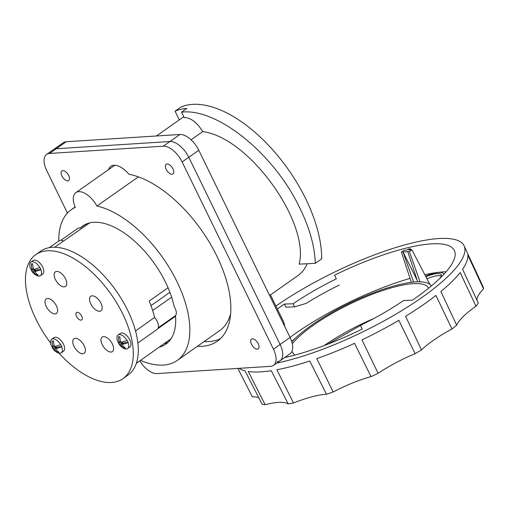 <?xml version="1.0" encoding="UTF-8"?>
<svg xmlns="http://www.w3.org/2000/svg" width="509" height="509" viewBox="0 0 509 509"><rect width="100%" height="100%" fill="white"/><g stroke="black" fill="none" stroke-linecap="round" stroke-linejoin="round"><path stroke-width="0.76" d="M270.464 294.902L297.956 275.566A92.135 47.178 -125.1 0 0 307.175 263.764M191.053 139.816L202.728 131.602C249.677 137.615 309.917 223.158 299.146 264.133L315.287 263.363C314.753 245.586 308.995 225.951 298.026 204.446C271.844 151.962 216.3 107.768 181.548 112.171L186.809 108.474A113.685 58.211 54.9 0 0 175.064 111.172L180.892 107.081A113.685 58.211 -125.1 0 1 305.794 198.981A113.685 58.211 -125.1 0 1 321.694 258.852L315.287 263.363M269.56 295.392L270.413 294.794L269.388 295.035M202.728 131.602C197.04 122.415 190.85 117.725 184.156 117.522L181.548 112.171M175.064 111.172L179.308 119.87M277.297 361.644A18.948 9.703 54.9 0 0 280.166 360.684A18.948 9.703 -125.1 0 0 280.103 344.498A18.948 9.703 54.9 0 1 280.166 360.684L290.155 353.666A18.948 9.703 -125.1 0 0 290.085 337.473L198.777 150.257A18.948 9.703 -125.1 0 0 179.919 134.491L66.176 141.744A18.948 9.703 -125.1 0 0 63.307 142.705L53.324 149.722A18.948 9.703 54.9 0 1 56.194 148.762L169.93 141.515A18.948 9.703 54.9 0 1 188.788 157.281L280.103 344.498L188.788 157.281A18.948 9.703 -125.1 0 0 169.93 141.515L56.194 148.762A18.948 9.703 -125.1 0 0 53.324 149.722L46.663 154.405A18.948 9.703 54.9 0 1 49.538 153.444L163.274 146.191A18.948 9.703 54.9 0 1 182.133 161.964L273.448 349.174A18.948 9.703 54.9 0 1 273.511 365.367A18.948 9.703 54.9 0 1 270.642 366.327L156.899 373.581A18.948 9.703 54.9 0 1 139.771 360.938M58.758 241.018A92.135 47.178 54.9 0 1 71.311 209.683A92.135 47.178 54.9 0 1 75.313 207.405A18.948 9.703 54.9 0 1 75.886 192.606A18.948 9.703 54.9 0 1 96.901 206.024A92.135 47.178 54.9 0 1 175.02 277.799A92.135 47.178 54.9 0 1 177.31 360.41L219.742 330.57A92.135 47.178 -125.1 0 0 230.66 313.773M96.901 206.024L138.365 176.865M177.31 360.41A92.135 47.178 54.9 0 1 163.344 365.074A92.135 47.178 54.9 0 1 140.522 360.404M159.19 347.144A72.24 36.992 -125.1 0 0 165.864 344.135A72.24 36.992 -125.1 0 0 175.51 315.542A8.882 4.549 -125.1 0 0 175.096 308.295A8.882 4.549 -125.1 0 0 174.186 306.673A72.24 36.992 -125.1 0 0 93.707 222.299A72.24 36.992 -125.1 0 0 82.757 225.958A72.24 36.992 -125.1 0 0 80.212 228.102A8.882 4.549 -125.1 0 0 77.712 228.452L60.895 240.273M168.218 342.182A72.24 36.992 54.9 0 1 164.108 343.651M171.692 297.39A8.882 4.549 -125.1 0 0 171.342 297.383M86.517 225.061A8.882 4.549 -125.1 0 0 85.2 224.596A72.24 36.992 54.9 0 1 85.397 224.405M85.2 224.596L80.212 228.102M270.413 294.794L283.252 321.128A12.432 10.193 -93.6 0 1 284.671 326.371M291.816 341.832A81.714 20.99 154 0 1 311.502 325.276A81.714 20.99 154 0 1 411.062 282.368L413.588 282.043A81.815 21.015 154 0 1 417.698 281.776M431.371 285.963A81.714 20.99 154 0 0 419.696 281.821L417.685 281.782L407.779 251.656L401.41 252.063L403.904 250.307L406.952 250.11L408.619 248.946L410.521 248.818L408.854 249.989L411.902 249.798L409.408 251.554L407.779 251.656M428.565 288.259A78.157 20.074 -26 0 0 428.463 288.03A78.157 20.074 -26 0 0 384.575 289.901A78.157 20.074 -26 0 0 313.531 325.143A78.157 20.074 -26 0 0 292.319 343.747M417.202 280.313L403.039 251.961L413.588 282.043M419.944 281.649L409.408 251.554M410.521 248.818L411.075 249.849M290.028 337.359A116.644 29.961 154 0 1 305.025 327.02A116.644 29.961 154 0 1 410.063 278.404M424.805 274.669A116.644 29.961 154 0 1 443.683 271.863A116.644 29.961 154 0 1 446.151 271.742M426.911 278.722A20.131 5.173 154 0 1 441.271 275.98M291.905 351.56L294.673 355.123M429.812 284.308L411.902 249.798M411.31 282.196L401.41 252.063M439.604 278.608A20.131 5.173 -26 0 0 441.22 274.726A20.131 5.173 -26 0 0 425.855 276.686M291.67 341.354A97.104 24.941 154 0 1 294.876 338.714M410.146 282.495A97.104 24.941 154 0 1 411.253 282.234M425.562 276.126A22.498 5.777 154 0 1 443.352 273.689A22.498 5.777 154 0 1 443.492 274.688M324.246 345.528A78.157 20.074 154 0 1 373.676 318.596M327.726 344.205L360.487 325.48M284.62 357.56A117.91 30.285 -26 0 0 333.764 341.813A117.91 30.285 -26 0 0 362.236 329.075L360.442 325.391A101.959 26.188 -26 0 0 403.662 300.501L412.385 300.195A117.91 30.285 -26 0 0 454.422 250.574A117.91 30.285 -26 0 0 363 262.459A117.91 30.285 -26 0 0 334.528 275.191L336.322 278.875A101.959 26.188 -26 0 0 293.101 303.765L284.378 304.07A117.91 30.285 -26 0 0 277.348 309.02M284.378 304.07L285.918 307.156L294.603 306.851L306.202 303.358A101.959 26.188 154 0 1 339.331 285.046M239.096 368.338A128.567 33.028 -26 0 0 245.039 370.864L262.02 404.089A127.893 32.85 -26 0 0 265.113 404.693A59.209 15.206 154 0 1 288.196 403.885A127.893 32.85 -26 0 0 293.489 402.982A59.209 15.206 154 0 1 326.485 394.24A127.893 32.85 -26 0 0 333.166 391.962A59.209 15.206 154 0 1 371.048 376.609A127.893 32.85 -26 0 0 378.111 373.313A59.209 15.206 154 0 1 415.115 353.691A127.893 32.85 -26 0 0 421.484 349.868A59.209 15.206 154 0 1 451.967 328.967A127.893 32.85 -26 0 0 456.668 325.206A59.209 15.206 154 0 1 475.998 306.208A127.893 32.85 -26 0 0 478.314 303.071L462.592 269.261A128.567 33.028 -26 0 0 467.809 255.104L483.55 288.864A127.893 32.85 -26 0 0 483.13 286.841L467.37 252.973A128.567 33.028 -26 0 0 467.014 252.082L464.113 245.86A128.694 33.06 154 0 1 332.428 345.439A128.694 33.06 154 0 1 276.826 363.038M476.939 300.119A59.209 15.206 154 0 1 477.442 297.383A59.209 15.206 154 0 1 483.55 288.864M237.849 368.414L252.362 396.835A59.209 15.206 154 0 1 258.75 397.688M333.166 391.962L316.789 358.635A128.567 33.028 -26 0 0 335.45 351.573A128.567 33.028 -26 0 0 354.544 343.34L371.048 376.609M275.903 306.055A128.694 33.06 154 0 1 364.336 258.827A128.694 33.06 154 0 1 464.113 245.86M288.196 403.885L271.303 370.698A128.567 33.028 -26 0 1 248.29 371.506L265.113 404.693M293.489 402.982L276.871 369.75A128.567 33.028 -26 0 0 309.752 361.027L326.485 394.24M378.111 373.313L361.975 339.866A128.567 33.028 -26 0 0 398.859 320.307L415.115 353.691M421.484 349.868L405.558 316.286A128.567 33.028 -26 0 0 435.939 295.455L451.967 328.967M456.668 325.206L440.889 291.498A128.567 33.028 -26 0 0 460.155 272.557L475.998 306.208M334.528 275.191L336.322 278.875M294.603 306.851L293.101 303.765M67.442 213.067L46.733 170.598A18.948 9.703 54.9 0 1 46.663 154.405M61.926 175.987A5.923 3.035 -125.1 0 0 68.721 180.619A5.923 3.035 -125.1 0 0 68.696 175.56A5.923 3.035 -125.1 0 0 61.907 170.929A5.923 3.035 -125.1 0 0 61.926 175.987M166.188 169.344A5.923 3.035 -125.1 0 0 172.977 173.97A5.923 3.035 -125.1 0 0 172.958 168.912A5.923 3.035 -125.1 0 0 166.169 164.28A5.923 3.035 -125.1 0 0 166.188 169.344M197.377 346.298A99.471 50.938 -125.1 0 0 211.827 344.211A99.471 50.938 -125.1 0 0 217.311 341.253A99.471 50.938 -125.1 0 0 216.955 256.256A99.471 50.938 -125.1 0 0 128.93 174.25A20.131 10.307 -125.1 0 0 110.879 166.271A20.131 10.307 -125.1 0 0 108.589 169.605M251.478 344.211A5.923 3.035 -125.1 0 0 258.273 348.843A5.923 3.035 -125.1 0 0 258.248 343.779A5.923 3.035 -125.1 0 0 251.459 339.153A5.923 3.035 -125.1 0 0 251.478 344.211M220.454 338.657A99.471 50.938 54.9 0 1 204.033 341.615M50.684 343.142A75.79 38.805 54.9 0 1 35.961 319.226A75.79 38.805 54.9 0 1 35.783 254.646A75.79 38.805 54.9 0 1 122.796 314.059A75.79 38.805 54.9 0 1 122.974 378.639A75.79 38.805 54.9 0 1 58.968 353.131M56.709 271.418A8.882 4.549 -125.1 0 0 55.347 271.863A8.882 4.549 -125.1 0 0 55.996 280.605A8.882 4.549 -125.1 0 0 64.204 286.847A8.882 4.549 -125.1 0 0 65.566 286.395A8.882 4.549 -125.1 0 0 64.91 277.653A8.882 4.549 -125.1 0 0 56.709 271.418M77.215 312.329A4.498 2.303 -125.1 0 0 76.522 312.551A4.498 2.303 -125.1 0 0 76.853 316.986A4.498 2.303 -125.1 0 0 81.014 320.142A4.498 2.303 -125.1 0 0 81.701 319.919A4.498 2.303 -125.1 0 0 81.37 315.485A4.498 2.303 -125.1 0 0 77.215 312.329M47.566 298.465A8.882 4.549 -125.1 0 0 46.211 298.917A8.882 4.549 -125.1 0 0 46.86 307.659A8.882 4.549 -125.1 0 0 55.067 313.9A8.882 4.549 -125.1 0 0 56.429 313.449A8.882 4.549 -125.1 0 0 55.774 304.706A8.882 4.549 -125.1 0 0 47.566 298.465M92.104 295.824A8.882 4.549 -125.1 0 0 90.742 296.276A8.882 4.549 -125.1 0 0 91.397 305.018A8.882 4.549 -125.1 0 0 99.599 311.253A8.882 4.549 -125.1 0 0 100.96 310.802A8.882 4.549 -125.1 0 0 100.311 302.06A8.882 4.549 -125.1 0 0 92.104 295.824M103.556 336.627A8.882 4.549 -125.1 0 0 102.194 337.079A8.882 4.549 -125.1 0 0 102.843 345.821A8.882 4.549 -125.1 0 0 111.051 352.056A8.882 4.549 -125.1 0 0 112.413 351.604A8.882 4.549 -125.1 0 0 111.757 342.862A8.882 4.549 -125.1 0 0 103.556 336.627M75.319 338.313A8.882 4.549 -125.1 0 0 73.958 338.765A8.882 4.549 -125.1 0 0 74.613 347.507A8.882 4.549 -125.1 0 0 82.814 353.742A8.882 4.549 -125.1 0 0 84.176 353.297A8.882 4.549 -125.1 0 0 83.527 344.555A8.882 4.549 -125.1 0 0 75.319 338.313M122.974 378.639L127.969 375.127A75.79 38.805 -125.1 0 0 127.791 310.547A75.79 38.805 -125.1 0 0 40.777 251.134L35.783 254.646M157.803 328.75L175.56 316.235M137.875 342.958L157.179 329.38A9.474 4.848 -125.1 0 0 157.16 321.306A9.474 4.848 -125.1 0 0 154.596 317.419L135.54 330.99M154.596 317.419A70.929 36.317 -125.1 0 0 149.182 301.086L168.059 287.75M63.53 241.062A9.474 4.848 -125.1 0 0 59.12 240.763L49.328 247.648M171.628 297.186L152.681 310.509M169.911 292.319L150.988 305.623M36.782 275.197A12.311 5.892 -54.9 0 0 38.194 275.108A12.273 9.945 -94.4 0 1 34.752 271.462A12.273 3.264 -26.9 0 0 40.854 269.643A8.29 4.244 54.9 0 1 40.415 275.668A8.29 4.244 54.9 0 1 36.979 275.611A12.318 12.318 0 0 1 31.603 270.909A12.273 3.264 -26.9 0 0 33.301 271.551A12.273 10.167 87.2 0 0 36.782 275.197L37.182 274.351M35.884 270.623L35.547 269.929L31.475 270.241A12.273 3.264 -26.9 0 0 31.603 270.909M34.752 271.462L36.934 269.84L40.93 269.585A8.29 4.244 54.9 0 0 40.465 268.529A8.29 4.244 54.9 0 0 39.899 267.479L39.823 267.53A12.273 3.041 154.9 0 1 33.677 269.261A12.273 9.945 -94.4 0 1 32.703 263.847A12.311 0.414 179.1 0 0 31.291 263.936A12.273 10.167 87.2 0 0 32.226 269.35L33.429 268.555M31.552 270.184A8.29 4.244 54.9 0 1 30.985 269.134A8.29 4.244 54.9 0 1 30.973 269.108M32.703 264.101L31.291 263.936M40.415 275.668L42.654 274.09A8.29 4.244 -125.1 0 0 42.629 267.009A8.29 4.244 -125.1 0 0 33.117 260.532L30.877 262.103A8.29 4.244 54.9 0 1 39.823 267.53M32.226 269.35A12.273 3.041 154.9 0 1 30.476 268.606A12.318 12.318 0 0 1 29.77 265.361A8.29 4.244 54.9 0 1 30.877 262.103M33.301 271.551L35.547 269.929M123.98 348.099A12.311 5.892 -54.9 0 0 125.392 348.01A12.273 9.945 -94.4 0 1 121.944 344.364A12.273 3.264 -26.9 0 0 128.045 342.544A8.29 4.244 54.9 0 1 127.613 348.57A8.29 4.244 54.9 0 1 124.171 348.512A12.318 12.318 0 0 1 118.801 343.81A12.273 3.264 -26.9 0 0 120.493 344.453A12.273 10.167 87.2 0 0 123.98 348.099L124.381 347.246M123.076 343.524L122.739 342.831L118.673 343.142A12.273 3.264 -26.9 0 0 118.801 343.81M121.944 344.364L124.126 342.742L128.122 342.487A8.29 4.244 54.9 0 0 127.657 341.431A8.29 4.244 54.9 0 0 127.097 340.381L127.021 340.432A12.273 3.041 154.9 0 1 120.868 342.163A12.273 9.945 -94.4 0 1 119.901 336.748A12.311 0.414 179.1 0 0 118.482 336.837A12.273 10.167 87.2 0 0 119.424 342.252L120.62 341.45M118.743 343.085A8.29 4.244 54.9 0 1 118.183 342.035A8.29 4.244 54.9 0 1 118.171 342.01M119.901 337.003L118.482 336.837M127.613 348.57L129.852 346.992A8.29 4.244 -125.1 0 0 129.82 339.91A8.29 4.244 -125.1 0 0 120.315 333.433L118.075 335.005A8.29 4.244 54.9 0 1 127.021 340.432M119.424 342.252A12.273 3.041 154.9 0 1 117.674 341.507A12.318 12.318 0 0 1 116.968 338.262A8.29 4.244 54.9 0 1 118.075 335.005M120.493 344.453L122.739 342.831M57.625 352.33A12.311 5.892 -54.9 0 0 59.038 352.241A12.273 9.945 -94.4 0 1 55.589 348.595A12.273 3.264 -26.9 0 0 61.691 346.775A8.29 4.244 54.9 0 1 61.258 352.801A8.29 4.244 54.9 0 1 57.816 352.743A12.318 12.318 0 0 1 52.44 348.041A12.273 3.264 -26.9 0 0 54.139 348.684A12.273 10.167 87.2 0 0 57.625 352.33L58.02 351.484M56.722 347.755L56.384 347.062L52.319 347.373A12.273 3.264 -26.9 0 0 52.44 348.041M55.589 348.595L57.771 346.973L61.767 346.718A8.29 4.244 54.9 0 0 61.303 345.662A8.29 4.244 54.9 0 0 60.743 344.612L60.666 344.663A12.273 3.041 154.9 0 1 54.514 346.394A12.273 9.945 -94.4 0 1 53.547 340.979A12.311 0.414 179.1 0 0 52.128 341.068A12.273 10.167 87.2 0 0 53.07 346.483L54.266 345.681M52.389 347.316A8.29 4.244 54.9 0 1 51.829 346.266A8.29 4.244 54.9 0 1 51.816 346.241M53.547 341.234L52.128 341.068M61.258 352.801L63.498 351.223A8.29 4.244 -125.1 0 0 63.466 344.141A8.29 4.244 -125.1 0 0 53.96 337.664L51.721 339.236A8.29 4.244 54.9 0 1 60.666 344.663M53.07 346.483A12.273 3.041 154.9 0 1 51.32 345.738A12.318 12.318 0 0 1 50.614 342.493A8.29 4.244 54.9 0 1 51.721 339.236M54.139 348.684L56.384 347.062M198.777 150.257L182.133 161.964M273.448 349.174L290.085 337.473M163.274 146.191L179.919 134.491M66.176 141.744L49.538 153.444M156.39 135.992L183.774 116.733M75.141 206.991L71.311 209.683M75.886 192.606L114.792 165.24M175.516 315.605L158.286 327.726M443.721 274.446L443.352 273.689M280.166 360.684L273.511 365.367M171.056 338.72L136.323 363.381M89.609 222.904L54.654 247.247"/></g></svg>
